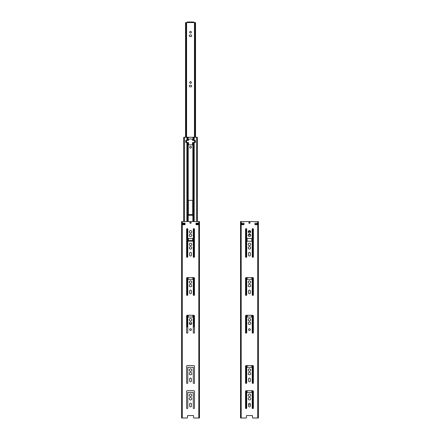 <?xml version="1.0" encoding="UTF-8"?>
<svg xmlns="http://www.w3.org/2000/svg" width="440" height="440" viewBox="0 0 440 440"><rect width="100%" height="100%" fill="white"/><g stroke="black" fill="none" stroke-linecap="round" stroke-linejoin="round"><path stroke-width="0.66" d="M183.216 223.141L183.728 223.141L183.728 224.714L183.216 224.714L183.216 223.141M193.089 415.553L193.479 415.553A0.413 0.413 0 0 1 193.562 415.8L193.562 417.588L193.562 415.8A0.413 0.413 0 0 0 193.479 415.553L187.594 415.553A0.413 0.413 0 0 0 187.512 415.8L187.512 417.588A0.413 0.413 0 0 1 187.099 418L181.594 418L181.594 221.573L199.48 221.573L199.48 418L199.48 221.573L199.48 418L193.974 418A0.413 0.413 0 0 1 193.562 417.588M183.216 418L187.099 418M188.375 240.014A0.391 0.391 0 0 0 188.766 240.411A0.391 0.391 90 0 1 188.375 240.014L188.375 238.464L192.698 238.464L192.698 240.014A0.391 0.391 90 0 1 192.302 240.411A0.391 0.391 0 0 0 192.698 240.014M187.787 326.838L186.61 326.838L186.61 332.789L186.61 315.739A1.073 1.073 0 0 1 187.55 315.266L193.523 315.266A1.073 1.073 0 0 1 194.464 315.739L194.464 332.789L194.183 315.452M193.287 332.789A0.665 0.665 0 0 0 194.464 332.789A0.665 0.665 0 0 1 193.287 332.789L193.287 317.036L187.787 317.036L187.787 332.789A0.665 0.665 0 0 1 186.61 332.789M186.61 383.075A0.665 0.665 0 0 0 187.787 383.075A0.665 0.665 0 0 1 186.61 383.075L186.61 366.025L186.61 383.075M194.464 383.075L194.464 366.025L194.464 383.075A0.665 0.665 0 0 1 193.287 383.075L193.287 367.323L187.787 367.323L187.787 383.075M189.635 380.853A0.902 0.902 0 0 0 190.537 381.761A0.902 0.902 0 0 0 191.439 380.853A0.902 0.902 0 0 1 190.537 381.761A0.902 0.902 0 0 1 189.635 380.853L189.635 378.934A0.902 0.902 0 0 1 190.537 378.032A0.902 0.902 0 0 1 191.439 378.934A0.902 0.902 0 0 0 190.537 378.032A0.902 0.902 0 0 0 189.635 378.934M186.61 391.166L186.61 408.216L186.61 391.166A1.073 1.073 0 0 1 187.55 390.698L193.523 390.698A1.073 1.073 0 0 1 194.464 391.166L194.464 408.216L194.464 391.166M189.635 405.999A0.902 0.902 0 0 0 190.537 406.901A0.902 0.902 0 0 0 191.439 405.999A0.902 0.902 0 0 1 190.537 406.901A0.902 0.902 0 0 1 189.635 405.999L189.635 404.08A0.902 0.902 0 0 1 190.537 403.172A0.902 0.902 0 0 1 191.439 404.08A0.902 0.902 0 0 0 190.537 403.172A0.902 0.902 0 0 0 189.635 404.08M197.852 223.141L197.34 223.141L197.34 224.714L197.852 224.714L197.852 223.141M242.149 223.141L243.964 223.141L243.964 224.213L242.66 224.213L242.66 224.714L242.149 224.714L242.149 223.141M252.016 415.553L252.406 415.553A0.413 0.413 0 0 1 252.489 415.8L252.489 417.588L252.489 415.8A0.413 0.413 0 0 0 252.406 415.553L246.521 415.553A0.413 0.413 0 0 0 246.439 415.8L246.439 417.588A0.413 0.413 0 0 1 246.026 418L240.521 418L240.521 221.573L258.406 221.573L258.406 418L252.901 418A0.413 0.413 0 0 1 252.489 417.588M242.149 418L246.026 418M256.273 224.714L256.273 224.213L256.273 224.714L256.784 224.714L256.784 223.141L254.964 223.141L254.964 224.213L256.212 224.213M192.302 215.264A0.391 0.391 90 0 0 192.698 214.874L192.698 200.728A0.391 0.391 0 0 0 192.302 200.338L188.766 200.338A0.391 0.391 0 0 0 188.375 200.728L188.375 214.874A0.391 0.391 90 0 0 188.766 215.264L192.302 215.264A0.391 0.391 0 0 0 192.698 214.874M250.311 231.792L248.622 231.792A0.847 0.847 0 0 0 248.622 231.792A0.847 0.847 0 0 1 249.469 230.94A0.847 0.847 0 0 1 250.311 231.792M183.788 137.263L197.285 137.263M186.89 221.573L186.89 142.489L185.702 142.489L185.702 140.41L188.205 140.404A0.391 0.391 0 0 0 188.54 140.168A2.162 2.162 0 0 1 192.528 140.168A0.391 0.391 0 0 0 192.869 140.404L193.617 140.41L193.617 137.263M189.354 323.697L191.714 323.697M188.766 240.411L192.302 240.411M188.375 214.874A0.391 0.391 0 0 0 188.766 215.264M189.635 147.24A0.902 0.902 0 0 0 190.537 148.148A0.902 0.902 0 0 0 191.439 147.24A0.902 0.902 0 0 0 190.537 146.339A0.902 0.902 0 0 0 189.635 147.24M193.617 221.573L193.617 142.489L192.869 142.489A0.391 0.391 0 0 0 192.5 142.885L192.5 144.848L188.573 144.848L188.573 142.885A0.391 0.391 0 0 0 188.205 142.489L186.89 142.489M193.617 142.489L195.365 142.489L195.365 140.41L193.617 140.41M193.287 326.838L194.183 326.838M250.365 404.75L248.562 404.75M247.302 315.266L247.302 317.036M251.625 317.036L251.625 315.266M248.595 234.438A0.902 0.902 0 0 0 250.333 234.438M250.701 231.787A1.238 1.238 0 0 1 249.464 233.024A1.238 1.238 0 0 1 248.226 231.787A1.238 1.238 0 0 1 249.464 230.549A1.238 1.238 0 0 1 250.701 231.787L248.226 231.792M252.544 257.268L252.544 229.438L252.214 229.438M252.544 229.438L253.391 229.438M245.817 257.246L245.817 229.438L245.537 229.438M245.817 229.438L246.714 229.438M190.85 36.597A0.847 0.847 0 0 0 191.691 35.75A0.847 0.847 0 0 0 190.85 34.903L190.141 34.903A0.847 0.847 0 0 0 189.299 35.75A0.847 0.847 0 0 0 190.141 36.597L190.85 36.597A0.847 0.847 0 0 0 191.691 35.75A0.847 0.847 0 0 0 190.85 34.903M190.85 86.878A0.847 0.847 0 0 0 191.691 86.037A0.847 0.847 0 0 0 190.85 85.189L190.141 85.189A0.847 0.847 0 0 0 189.299 86.037A0.847 0.847 0 0 0 190.141 86.878L190.85 86.878A0.847 0.847 0 0 0 191.691 86.037A0.847 0.847 0 0 0 190.85 85.189M249.777 234.476A0.847 0.847 0 0 1 250.256 234.625A0.847 0.847 0 0 0 249.777 234.476L249.068 234.476A0.847 0.847 0 0 0 248.655 234.586A0.847 0.847 0 0 1 249.068 234.476M185.658 137.263L185.658 22.589L195.536 22.589L195.415 137.263M195.058 142.489L195.058 140.41M195.058 137.263L195.058 22.589M187.198 22.589L187.198 22L193.875 22L193.875 22.589M186.016 142.489L186.016 140.41M186.016 137.263L186.016 22.589M189.69 32.214A0.847 0.847 0 0 0 190.96 32.945A0.847 0.847 0 0 0 190.96 31.482A0.847 0.847 0 0 0 189.69 32.214M190.141 34.903A0.847 0.847 0 0 0 189.299 35.75A0.847 0.847 0 0 0 190.141 36.597M189.69 82.5A0.847 0.847 0 0 0 190.96 83.232A0.847 0.847 0 0 0 190.96 81.769A0.847 0.847 0 0 0 189.69 82.5M190.141 85.189A0.847 0.847 0 0 0 189.299 86.037A0.847 0.847 0 0 0 190.141 86.878M188.375 214.594L192.698 214.594M198 223.141L198 224.714M185.037 223.141L182.677 223.141L182.677 224.714L185.037 224.714L185.037 223.141M193.287 237.99A0.473 0.473 0 0 1 192.814 238.464L188.26 238.464A0.473 0.473 0 0 1 187.787 237.99L187.787 228.998A0.665 0.665 0 0 0 186.61 228.998L186.61 256.966A0.665 0.665 0 0 0 187.787 256.966L187.787 241.687A0.473 0.473 0 0 1 188.26 241.214L192.814 241.214A0.473 0.473 0 0 1 193.287 241.687L193.287 256.966A0.665 0.665 0 0 0 194.464 256.966L194.464 228.998A0.665 0.665 0 0 0 193.287 228.998L193.287 237.99M191.774 235.323A1.238 1.238 0 0 1 190.537 236.561A1.238 1.238 0 0 1 189.299 235.323A1.238 1.238 0 0 1 190.537 234.086A1.238 1.238 0 0 1 191.774 235.323M191.774 231.787A1.238 1.238 0 0 1 190.537 233.024A1.238 1.238 0 0 1 189.299 231.787A1.238 1.238 0 0 1 190.537 230.549A1.238 1.238 0 0 1 191.774 231.787M190.619 222.261A0.544 0.544 0 0 1 191.158 222.799A0.544 0.544 0 0 1 190.619 223.344L190.454 223.344A0.544 0.544 0 0 1 189.91 222.799A0.544 0.544 0 0 1 190.454 222.261L190.619 222.261M191.774 244.36A1.238 1.238 0 0 1 190.537 245.597A1.238 1.238 0 0 1 189.299 244.36A1.238 1.238 0 0 1 190.537 243.122A1.238 1.238 0 0 1 191.774 244.36M191.774 247.891A1.238 1.238 0 0 1 190.537 249.128A1.238 1.238 0 0 1 189.299 247.891A1.238 1.238 0 0 1 190.537 246.653A1.238 1.238 0 0 1 191.774 247.891M191.439 255.14A0.902 0.902 0 0 1 190.537 256.047A0.902 0.902 0 0 1 189.635 255.14L189.635 253.22A0.902 0.902 0 0 1 190.537 252.318A0.902 0.902 0 0 1 191.439 253.22L191.439 255.14M193.287 279.323L187.787 279.323L187.787 295.075A0.665 0.665 0 0 1 186.61 295.075L186.61 278.025A1.073 1.073 0 0 1 187.55 277.552L193.523 277.552A1.073 1.073 0 0 1 194.464 278.025L194.464 295.075A0.665 0.665 0 0 1 193.287 295.075L193.287 279.323M191.774 285.61A1.238 1.238 0 0 1 190.537 286.847A1.238 1.238 0 0 1 189.299 285.61A1.238 1.238 0 0 1 190.537 284.372A1.238 1.238 0 0 1 191.774 285.61M191.774 282.073A1.238 1.238 0 0 1 190.537 283.311A1.238 1.238 0 0 1 189.299 282.073A1.238 1.238 0 0 1 190.537 280.836A1.238 1.238 0 0 1 191.774 282.073M189.635 292.853L189.635 290.934A0.902 0.902 0 0 1 190.537 290.032A0.902 0.902 0 0 1 191.439 290.934L191.439 292.853A0.902 0.902 0 0 1 190.537 293.761A0.902 0.902 0 0 1 189.635 292.853M191.774 323.323A1.238 1.238 0 0 1 190.537 324.561A1.238 1.238 0 0 1 189.299 323.323A1.238 1.238 0 0 1 190.537 322.086A1.238 1.238 0 0 1 191.774 323.323M191.774 319.786A1.238 1.238 0 0 1 190.537 321.024A1.238 1.238 0 0 1 189.299 319.786A1.238 1.238 0 0 1 190.537 318.549A1.238 1.238 0 0 1 191.774 319.786M191.439 329.61A0.902 0.902 0 0 1 190.537 330.512A0.902 0.902 0 0 1 189.635 329.61A0.902 0.902 0 0 1 190.537 328.702A0.902 0.902 0 0 1 191.439 329.61M186.61 366.025A1.073 1.073 0 0 1 187.55 365.552L193.523 365.552A1.073 1.073 0 0 1 194.464 366.025M191.774 370.073A1.238 1.238 0 0 1 190.537 371.311A1.238 1.238 0 0 1 189.299 370.073A1.238 1.238 0 0 1 190.537 368.836A1.238 1.238 0 0 1 191.774 370.073M191.774 373.61A1.238 1.238 0 0 1 190.537 374.847A1.238 1.238 0 0 1 189.299 373.61A1.238 1.238 0 0 1 190.537 372.372A1.238 1.238 0 0 1 191.774 373.61M191.439 378.934L191.439 380.853M194.464 408.216A0.665 0.665 0 0 1 193.287 408.216L193.287 392.464L187.787 392.464L187.787 408.216A0.665 0.665 0 0 1 186.61 408.216M191.774 398.75A1.238 1.238 0 0 1 190.537 399.988A1.238 1.238 0 0 1 189.299 398.75A1.238 1.238 0 0 1 190.537 397.513A1.238 1.238 0 0 1 191.774 398.75M191.774 395.214A1.238 1.238 0 0 1 190.537 396.451A1.238 1.238 0 0 1 189.299 395.214A1.238 1.238 0 0 1 190.537 393.976A1.238 1.238 0 0 1 191.774 395.214M191.439 404.08L191.439 405.999M187.512 415.8A0.413 0.413 0 0 1 187.594 415.553L187.985 415.553M198.391 224.714L196.037 224.714L196.037 223.141L198.391 223.141L198.391 224.714M199.48 418L199.48 221.573M183.073 223.141L183.073 224.714M256.927 223.141L256.927 224.714M243.964 223.141L241.61 223.141L241.61 224.714L243.964 224.714L243.964 223.141M252.214 237.99A0.473 0.473 0 0 1 251.74 238.464L247.187 238.464A0.473 0.473 0 0 1 246.714 237.99L246.714 228.998A0.665 0.665 0 0 0 245.537 228.998L245.537 256.966A0.665 0.665 0 0 0 246.714 256.966L246.714 241.687A0.473 0.473 0 0 1 247.187 241.214L251.74 241.214A0.473 0.473 0 0 1 252.214 241.687L252.214 256.966A0.665 0.665 0 0 0 253.391 256.966L253.391 228.998A0.665 0.665 0 0 0 252.214 228.998L252.214 237.99M250.701 235.323A1.238 1.238 0 0 1 249.464 236.561A1.238 1.238 0 0 1 248.226 235.323A1.238 1.238 0 0 1 249.464 234.086A1.238 1.238 0 0 1 250.701 235.323M249.546 222.261A0.544 0.544 0 0 1 250.091 222.799A0.544 0.544 0 0 1 249.546 223.344L249.381 223.344A0.544 0.544 0 0 1 248.842 222.799A0.544 0.544 0 0 1 249.381 222.261L249.546 222.261M250.701 244.36A1.238 1.238 0 0 1 249.464 245.597A1.238 1.238 0 0 1 248.226 244.36A1.238 1.238 0 0 1 249.464 243.122A1.238 1.238 0 0 1 250.701 244.36M250.701 247.891A1.238 1.238 0 0 1 249.464 249.128A1.238 1.238 0 0 1 248.226 247.891A1.238 1.238 0 0 1 249.464 246.653A1.238 1.238 0 0 1 250.701 247.891M250.365 255.14A0.902 0.902 0 0 1 249.464 256.047A0.902 0.902 0 0 1 248.562 255.14L248.562 253.22A0.902 0.902 0 0 1 249.464 252.318A0.902 0.902 0 0 1 250.365 253.22L250.365 255.14M252.214 279.323L246.714 279.323L246.714 295.075A0.665 0.665 0 0 1 245.537 295.075L245.537 278.025A1.073 1.073 0 0 1 246.477 277.552L252.45 277.552A1.073 1.073 0 0 1 253.391 278.025L253.391 295.075A0.665 0.665 0 0 1 252.214 295.075L252.214 279.323M250.701 285.61A1.238 1.238 0 0 1 249.464 286.847A1.238 1.238 0 0 1 248.226 285.61A1.238 1.238 0 0 1 249.464 284.372A1.238 1.238 0 0 1 250.701 285.61M250.701 282.073A1.238 1.238 0 0 1 249.464 283.311A1.238 1.238 0 0 1 248.226 282.073A1.238 1.238 0 0 1 249.464 280.836A1.238 1.238 0 0 1 250.701 282.073M248.562 292.853L248.562 290.934A0.902 0.902 0 0 1 249.464 290.032A0.902 0.902 0 0 1 250.365 290.934L250.365 292.853A0.902 0.902 0 0 1 249.464 293.761A0.902 0.902 0 0 1 248.562 292.853M252.214 317.036L246.714 317.036L246.714 332.789A0.665 0.665 0 0 1 245.537 332.789L245.537 315.739A1.073 1.073 0 0 1 246.477 315.266L252.45 315.266A1.073 1.073 0 0 1 253.391 315.739L253.391 332.789A0.665 0.665 0 0 1 252.214 332.789L252.214 317.036M250.701 323.323A1.238 1.238 0 0 1 249.464 324.561A1.238 1.238 0 0 1 248.226 323.323A1.238 1.238 0 0 1 249.464 322.086A1.238 1.238 0 0 1 250.701 323.323M250.701 319.786A1.238 1.238 0 0 1 249.464 321.024A1.238 1.238 0 0 1 248.226 319.786A1.238 1.238 0 0 1 249.464 318.549A1.238 1.238 0 0 1 250.701 319.786M250.365 329.61A0.902 0.902 0 0 1 249.464 330.512A0.902 0.902 0 0 1 248.562 329.61A0.902 0.902 0 0 1 249.464 328.702A0.902 0.902 0 0 1 250.365 329.61M252.214 367.323L246.714 367.323L246.714 383.075A0.665 0.665 0 0 1 245.537 383.075L245.537 366.025A1.073 1.073 0 0 1 246.477 365.552L252.45 365.552A1.073 1.073 0 0 1 253.391 366.025L253.391 383.075A0.665 0.665 0 0 1 252.214 383.075L252.214 367.323M250.701 370.073A1.238 1.238 0 0 1 249.464 371.311A1.238 1.238 0 0 1 248.226 370.073A1.238 1.238 0 0 1 249.464 368.836A1.238 1.238 0 0 1 250.701 370.073M250.701 373.61A1.238 1.238 0 0 1 249.464 374.847A1.238 1.238 0 0 1 248.226 373.61A1.238 1.238 0 0 1 249.464 372.372A1.238 1.238 0 0 1 250.701 373.61M250.365 380.853A0.902 0.902 0 0 1 249.464 381.761A0.902 0.902 0 0 1 248.562 380.853L248.562 378.934A0.902 0.902 0 0 1 249.464 378.032A0.902 0.902 0 0 1 250.365 378.934L250.365 380.853M252.214 392.464L246.714 392.464L246.714 408.216A0.665 0.665 0 0 1 245.537 408.216L245.537 391.166A1.073 1.073 0 0 1 246.477 390.698L252.45 390.698A1.073 1.073 0 0 1 253.391 391.166L253.391 408.216A0.665 0.665 0 0 1 252.214 408.216L252.214 392.464M250.701 398.75A1.238 1.238 0 0 1 249.464 399.988A1.238 1.238 0 0 1 248.226 398.75A1.238 1.238 0 0 1 249.464 397.513A1.238 1.238 0 0 1 250.701 398.75M250.701 395.214A1.238 1.238 0 0 1 249.464 396.451A1.238 1.238 0 0 1 248.226 395.214A1.238 1.238 0 0 1 249.464 393.976A1.238 1.238 0 0 1 250.701 395.214M250.365 405.999A0.902 0.902 0 0 1 249.464 406.901A0.902 0.902 0 0 1 248.562 405.999L248.562 404.08A0.902 0.902 0 0 1 249.464 403.172A0.902 0.902 0 0 1 250.365 404.08L250.365 405.999M246.439 415.8A0.413 0.413 0 0 1 246.521 415.553L246.912 415.553M257.323 224.714L254.964 224.714L254.964 223.141L257.323 223.141L257.323 224.714M258.406 418L258.406 221.573L258.406 418M242 223.141L242 224.714M188.04 140.41L188.04 137.263M188.205 140.404L188.205 137.263M188.205 279.323L188.205 277.552M188.205 241.219L188.205 238.464M188.205 221.573L188.205 142.489M188.205 317.036L188.205 315.266M192.869 317.036L192.869 315.266M192.869 279.323L192.869 277.552M192.869 241.219L192.869 238.464M192.869 221.573L192.869 142.489M193.034 317.036L193.034 315.266M193.034 279.323L193.034 277.552M193.034 241.269L193.034 238.409M193.034 221.573L193.034 142.489M188.04 317.036L188.04 315.266M188.04 279.323L188.04 277.552M188.04 241.269L188.04 238.409M188.04 221.573L188.04 142.489M186.89 140.41L186.89 137.263M187.457 140.41L187.457 137.263M184.377 224.714L184.377 223.141M184.377 221.573L184.377 137.263M186.89 326.838L186.89 315.452M186.89 295.356L186.89 277.739M186.89 257.246L186.89 228.718M187.457 326.838L187.457 315.266M187.457 295.377L187.457 277.552M187.457 257.268L187.457 228.696M187.457 221.573L187.457 142.489M192.869 140.404L192.869 137.263M193.034 140.41L193.034 137.263M194.183 140.41L194.183 137.263M194.183 295.356L194.183 277.739M194.183 257.246L194.183 228.718M194.183 221.573L194.183 142.489M196.691 224.714L196.691 223.141M196.691 221.573L196.691 137.263M193.617 326.838L193.617 315.266M193.617 295.377L193.617 277.552M193.617 257.268L193.617 228.696M247.132 367.323L247.132 365.552M247.132 317.036L247.132 315.266M247.132 279.323L247.132 277.552M247.132 241.219L247.132 238.464M247.132 392.464L247.132 390.698M251.796 392.464L251.796 390.698M251.796 367.323L251.796 365.552M251.796 317.036L251.796 315.266M251.796 279.323L251.796 277.552M251.796 241.219L251.796 238.464M251.961 392.464L251.961 390.698M251.961 367.323L251.961 365.552M251.961 317.036L251.961 315.266M251.961 279.323L251.961 277.552M251.961 241.269L251.961 238.409M246.966 392.464L246.966 390.698M246.966 367.323L246.966 365.552M246.966 317.036L246.966 315.266M246.966 279.323L246.966 277.552M246.966 241.269L246.966 238.409M243.309 224.714L243.309 224.213M245.817 408.496L245.817 390.885M245.817 383.356L245.817 365.739M245.817 333.069L245.817 315.452M245.817 295.356L245.817 277.739M246.384 408.518L246.384 390.698M246.384 383.377L246.384 365.552M246.384 333.091L246.384 315.266M246.384 295.377L246.384 277.552M246.384 257.268L246.384 229.438M253.11 408.496L253.11 390.885M253.11 383.356L253.11 365.739M253.11 333.069L253.11 315.452M253.11 295.356L253.11 277.739M253.11 257.246L253.11 229.438M255.624 224.714L255.624 224.213M252.544 408.518L252.544 390.698M252.544 383.377L252.544 365.552M252.544 333.091L252.544 315.266M252.544 295.377L252.544 277.552M193.287 22L193.287 22.589M187.787 22L187.787 22.589M198.809 418L198.809 221.573M182.264 418L182.264 221.573M257.736 418L257.736 221.573M241.191 418L241.191 221.573M183.728 137.263L183.728 221.573M197.34 137.263L197.34 221.573M185.537 22.589L185.537 137.263M186.599 22.589L186.599 137.263M186.599 140.41L186.599 142.489M195.536 22.589L195.536 137.263M194.469 22.589L194.469 137.263M194.469 140.41L194.469 142.489"/></g></svg>
